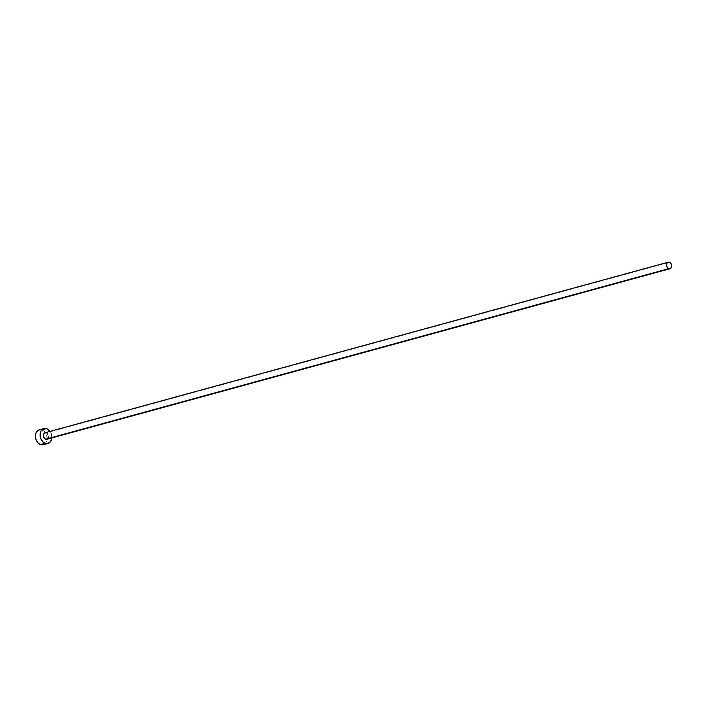 <?xml version="1.0" encoding="UTF-8"?>
<svg xmlns="http://www.w3.org/2000/svg" width="707" height="707" viewBox="0 0 707 707"><rect width="100%" height="100%" fill="white"/><g stroke="black" fill="none" stroke-linecap="round" stroke-linejoin="round"><path stroke-width="0.53" stroke-dasharray="3.54 2.65" d="M46.892 439.277A3.394 2.545 74.7 0 0 48.597 436.157A3.394 2.545 74.7 0 0 46.37 432.817L669.441 262.279L46.37 432.817L48.527 435.68L47.555 438.95M43.321 444.73A7.706 5.789 74.7 0 0 47.192 437.642A7.706 5.789 74.7 0 0 42.146 430.033L46.856 428.742L42.146 430.033A7.706 5.789 74.7 0 0 39.247 429.865M50.109 431.367A7.706 5.789 -105.3 0 1 51.903 437.907M51.867 438.199L51.364 433.798L49.976 431.19M44.435 433.073L46.37 432.817A3.394 2.545 74.7 0 0 45.098 432.737M42.729 444.844L43.834 444.553M44.833 443.987L46.379 442.105L47.166 439.489L46.653 435.088L45.275 432.472L43.277 430.598L39.831 429.75"/><path stroke-width="1.06" d="M47.555 438.95L45.61 439.206A3.394 2.545 74.7 0 0 46.892 439.277L669.962 268.74A3.394 2.545 -105.3 0 1 668.681 268.669L45.61 439.206L43.454 436.343L43.746 433.895L45.354 432.693M668.168 262.2L45.098 432.737A3.394 2.545 74.7 0 0 43.392 435.857A3.394 2.545 74.7 0 0 45.61 439.206L668.681 268.669A3.394 2.545 -105.3 0 1 666.462 265.319A3.394 2.545 -105.3 0 1 668.168 262.2A3.394 2.545 -105.3 0 1 669.441 262.279A3.394 2.545 -105.3 0 1 671.668 265.62A3.394 2.545 -105.3 0 1 669.962 268.74M43.958 428.583L39.247 429.865A7.706 5.789 74.7 0 0 35.377 436.961A7.706 5.789 74.7 0 0 40.414 444.562A7.706 5.789 74.7 0 0 43.321 444.73L48.023 443.439A7.706 5.789 -105.3 0 1 45.124 443.271L40.414 444.562L45.124 443.271A7.706 5.789 -105.3 0 1 40.078 435.671A7.706 5.789 -105.3 0 1 43.958 428.583A7.706 5.789 -105.3 0 1 46.856 428.742A7.706 5.789 -105.3 0 1 50.109 431.367L46.856 428.742L44.541 428.46L42.447 429.326L40.891 431.208L40.113 433.824L40.626 438.225L42.941 441.884L45.124 443.271L47.44 443.563L50.4 441.866L51.903 437.907A7.706 5.789 -105.3 0 1 48.023 443.439M39.831 429.75L37.736 430.616L36.181 432.498L35.403 435.105L35.916 439.515L38.231 443.174L40.414 444.562L42.729 444.844L44.833 443.987M669.441 262.279L668.424 262.147L666.816 263.358L666.524 265.805L667.717 268.059L669.697 268.793L670.625 268.413L671.65 266.433L671.164 263.897L669.441 262.279"/></g></svg>
